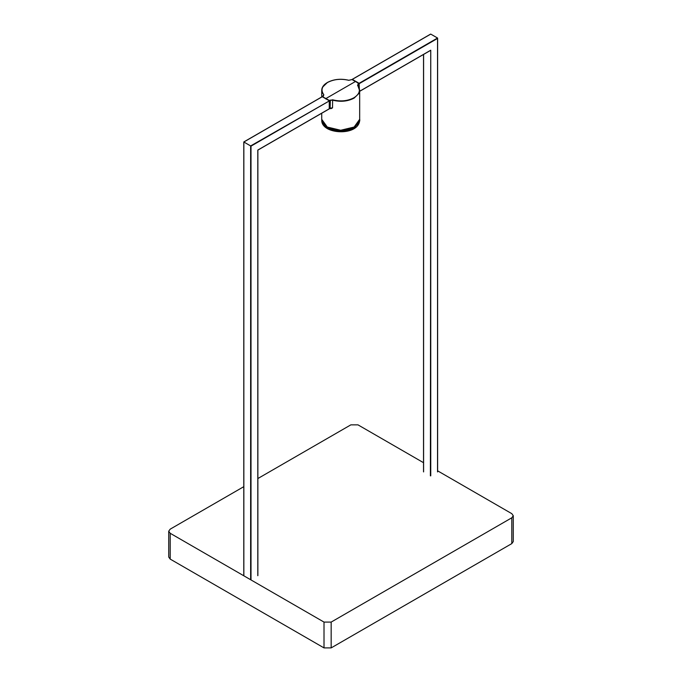 <?xml version="1.0" encoding="UTF-8"?>
<svg xmlns="http://www.w3.org/2000/svg" width="682" height="682" viewBox="0 0 682 682"><rect width="100%" height="100%" fill="white"/><g stroke="black" fill="none" stroke-linecap="round" stroke-linejoin="round"><path stroke-width="1.02" d="M321.955 121.055L327.377 127.619L340.702 130.799L354.026 127.619L359.44 121.055M359.661 119.674L354.111 127.773L340.702 130.978L327.283 127.773L321.742 119.674M357.581 85.403C360.855 89.99 359.636 94.116 353.915 97.782C347.573 101.072 340.48 101.746 332.637 99.802L332.526 107.884L330.855 108.702L330.114 108.242L330.361 100.348L332.526 100.152C340.48 102.13 347.675 101.456 354.111 98.114L358.877 93.485L359.653 90.74L359.269 88.08L357.82 85.548L358.186 84.287L357.581 85.403M323.583 95.855L323.583 94.994L323.387 96.111L322.398 96.691L325.945 98.532L355.458 81.49L358.826 83.511L358.007 83.98M323.208 96.222L323.822 94.713C320.549 90.237 321.768 86.171 327.479 82.513C333.822 79.214 340.915 78.481 348.758 80.314L352.023 79.581L355.458 81.49M358.996 87.364L358.826 83.511M325.945 99.043L325.945 98.532L329.372 100.51L332.637 99.802M329.994 108.395L330.855 108.702M323.822 94.713L322.126 92.522L321.742 90.706L322.526 87.211L327.283 82.624M323.583 94.994L322.45 96.571M329.253 108.6L330.361 108.097L329.551 108.566L329.372 100.51M332.526 107.884L330.361 108.097M170.193 559.095L170.193 533.281L168.718 531.218L168.718 557.032L170.193 559.095L324.01 647.9L331.162 647.9L511.807 543.605L513.282 541.542L513.282 515.728L511.807 517.791L331.162 622.086L324.01 622.086L324.01 647.9M168.718 531.218L170.193 529.155L243.781 486.675M437.622 470.836L511.807 513.665L513.282 515.728M257.873 478.534L350.838 424.86L357.99 424.86L423.522 462.694M170.193 533.281L324.01 622.086M329.074 100.646L322.279 96.725L243.849 142.009L251.002 146.136L329.253 100.962L250.644 145.931L250.644 579.623M329.074 108.907L257.805 150.057L329.253 108.805L329.253 100.962M359.124 83.306L437.546 38.022L430.751 34.1L352.321 79.376L359.124 83.306L359.303 88.114M359.124 91.567L430.751 50.212L430.393 475.848M354.026 128.548L340.702 131.762L327.462 128.6M321.725 120.023L327.283 128.497L340.702 131.703L354.111 128.497L359.67 120.023M354.111 127.048L359.67 119.307C360.326 121.268 358.434 123.945 353.984 127.338C343.634 133.527 321.998 130.373 321.725 119.307L327.283 127.048L340.702 130.253L354.111 127.048M358.186 85.975L358.186 84.287L358.996 83.818M329.551 100.817L330.19 100.041M331.162 647.9L331.162 622.086M511.807 517.791L511.807 543.605M243.849 575.702L243.849 142.009M257.805 150.057L257.805 575.702M251.002 579.623L251.002 146.136M359.303 83.613L437.546 38.439L437.546 471.927M423.599 54.424L423.599 471.927M430.751 475.848L430.751 50.212L359.303 91.456M321.725 120.748C321.904 123.936 323.771 126.562 327.334 128.608C337.258 134.218 358.221 132.76 359.67 120.748M359.67 119.307L359.67 90.322M357.632 85.054L359.653 90.74M351.895 79.572L348.834 80.271C340.906 78.413 333.737 79.155 327.334 82.488L325.152 84.005C322.774 86.009 321.631 88.242 321.742 90.706M321.725 90.322L321.725 96.955M321.725 113.238L321.725 119.307M329.5 108.677L330.574 108.071M243.815 141.941L322.151 96.716M257.839 150.125L329.201 108.924M243.781 142.009L243.781 575.591M257.873 150.057L257.873 575.591M437.622 38.226L437.622 471.816M423.522 54.466L423.522 471.816M430.538 34.143L352.202 79.368M430.606 50.374L359.243 91.576"/></g></svg>

